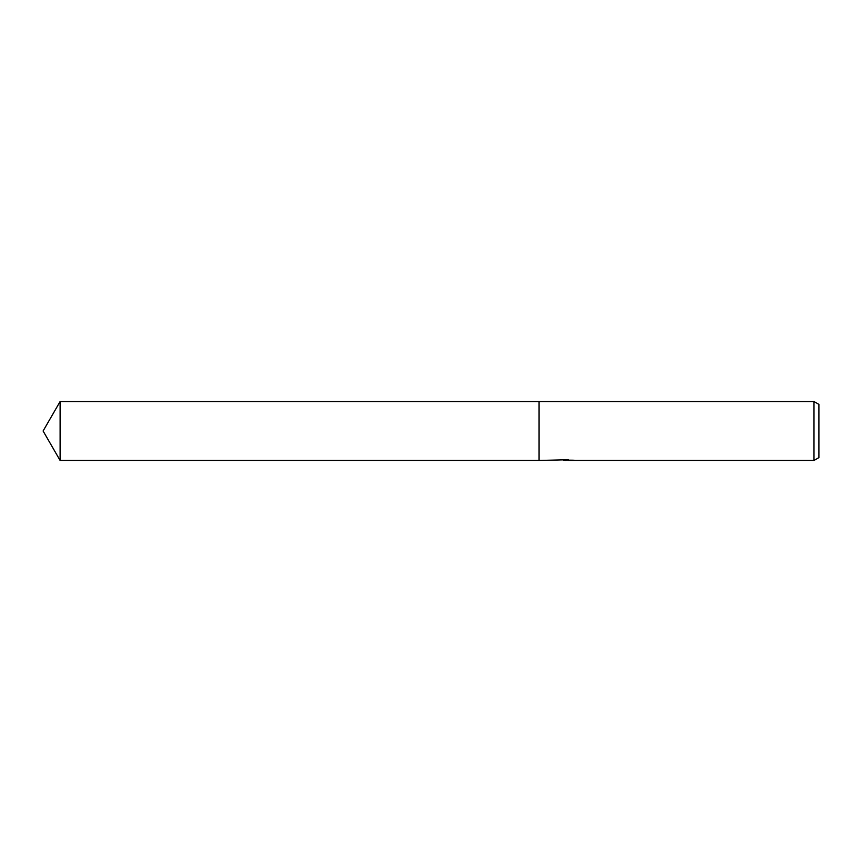 <?xml version="1.0" encoding="UTF-8"?>
<svg xmlns="http://www.w3.org/2000/svg" width="862" height="862" viewBox="0 0 862 862"><rect width="100%" height="100%" fill="white"/><g stroke="black" fill="none" stroke-linecap="round" stroke-linejoin="round"><path stroke-width="1.29" d="M568.284 460.2L563.457 460.297M566.032 460.459L564.987 460.459M813.987 460.459L813.987 401.541L818.9 404.375L818.9 457.625L813.987 460.459L568.37 460.459L568.37 459.726M568.284 459.726L539.019 460.459L539.019 401.541L813.987 401.541M566.916 460.146L573.392 460.2M574.308 460.276C566.948 460.319 566.948 460.362 574.308 460.405M43.1 431L60.114 401.541L539.019 401.541L539.019 460.459L60.114 460.459L43.1 431M60.114 460.459L60.114 401.541"/></g></svg>
